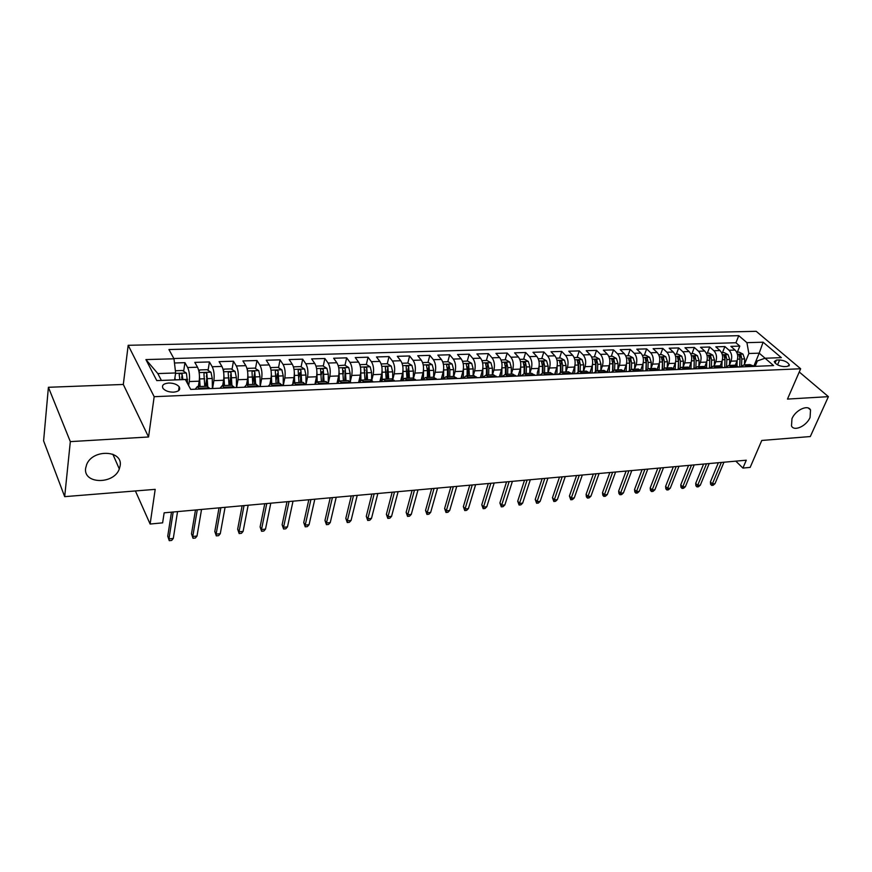 <?xml version="1.0" encoding="UTF-8"?>
<svg xmlns="http://www.w3.org/2000/svg" width="872" height="872" viewBox="0 0 872 872"><rect width="100%" height="100%" fill="white"/><g stroke="black" fill="none" stroke-linecap="round" stroke-linejoin="round"><path stroke-width="1.31" d="M120.151 465.801L119.311 468.962C113.894 484.658 83.102 484.276 85.641 468.22L86.72 464.373C92.999 448.666 123.17 450.257 120.151 465.801M810.077 417.437C806.524 426.048 794.054 431.803 791.493 425.95L791.972 418.702C795.428 410.102 807.897 404.27 810.524 409.96L810.077 417.437M173.539 392.16C178.869 391.561 180.744 389.762 179.152 386.743C176.94 384.29 173.463 383.059 168.721 383.026C163.347 383.593 161.462 385.413 163.075 388.487C165.32 390.918 168.808 392.149 173.539 392.16M48.407 387.288L43.6 440.861L64.681 496.648L70.327 441.624L148.556 436.981L154.17 396.695L128.184 345.29L123.312 384.454L48.407 387.288L70.327 441.624M154.17 396.695L800.659 368.758L756.198 331.316L128.184 345.29M800.659 368.758L787.471 399.082L828.4 396.651L799.253 371.995M828.4 396.651L810.306 436.545L761.779 440.458L750.16 467.392L742.911 468.079L746.279 460.198L164.143 512.823L162.617 522.851L150.126 524.039L155.194 489.356L64.681 496.648M735.292 365.226L737.014 360.943C738.399 356.583 737.756 352.964 735.096 350.075L730.878 346.369L739.794 346.108L737.352 352.179M729.483 364.997L731.009 361.172C732.382 356.801 731.739 353.16 729.09 350.261L724.883 346.555L722.452 352.67M724.883 346.555L715.814 346.827L720.01 350.555C722.659 353.465 723.291 357.117 721.929 361.509L720.196 365.88M704.849 366.589L706.603 362.087C707.955 357.662 707.312 353.978 704.696 351.045L700.521 347.285L709.732 347.002L707.323 353.171M689.251 367.33L691.027 362.676C692.368 358.207 691.725 354.501 689.12 351.536L684.978 347.743L694.33 347.47L691.954 353.683M673.38 368.126L675.201 363.275C676.519 358.774 675.887 355.024 673.293 352.037L669.184 348.211L678.688 347.928L676.345 354.196M657.237 368.976L659.112 363.875C660.42 359.34 659.788 355.569 657.216 352.55L653.128 348.691L662.796 348.408L660.475 354.719M640.811 369.881L642.762 364.496C644.048 359.918 643.416 356.114 640.866 353.073L636.811 349.182L646.643 348.887L644.343 355.253M624.101 370.862L626.14 365.117C627.404 360.507 626.772 356.67 624.243 353.607L620.232 349.683L630.216 349.378L627.949 355.798M607.097 371.908L609.223 365.75C610.476 361.106 609.844 357.237 607.337 354.141L603.359 350.184L613.517 349.879L611.283 356.343M589.799 372.987L592.034 366.404C593.265 361.717 592.633 357.814 590.148 354.697L586.213 350.697L596.535 350.381L594.333 356.899M572.315 373.805L574.539 367.058C575.749 362.338 575.128 358.392 572.664 355.253L568.773 351.22L579.27 350.904L577.101 357.476M554.559 374.535L556.75 367.733C557.938 362.959 557.317 358.992 554.886 355.82L551.028 351.743L561.71 351.427L559.573 358.054M537.348 372.617L538.656 368.409C539.812 363.602 539.19 359.602 536.792 356.397L532.977 352.288L543.845 351.961L541.741 358.643M518.11 376.017L520.235 369.107C521.369 364.256 520.758 360.212 518.371 356.975L514.611 352.833L525.674 352.506L523.603 359.242M518.96 374.415L518.469 376.006M499.405 376.78L501.487 369.804C502.599 364.921 501.989 360.845 499.634 357.575L495.928 353.389L507.177 353.051L505.15 359.853M480.374 377.565L482.401 370.524C483.491 365.597 482.881 361.477 480.57 358.185L476.908 353.956L488.353 353.618L486.369 360.474M460.994 378.361L462.978 371.254C464.046 366.284 463.435 362.131 461.146 358.806L457.538 354.533L469.201 354.185L467.261 361.095M441.254 379.167L443.194 372.006C444.24 366.981 443.63 362.796 441.385 359.438L437.831 355.122L449.701 354.773L447.805 361.738M421.165 379.985L423.051 372.758C424.065 367.701 423.465 363.471 421.252 360.071L417.753 355.722L429.842 355.362L427.988 362.392M400.695 380.824L402.537 373.532C403.518 368.42 402.918 364.158 400.738 360.725L397.305 356.332L409.622 355.961L407.824 363.068M379.843 381.674L381.631 374.317C382.579 369.161 381.99 364.856 379.854 361.4L376.486 356.953L389.021 356.583L387.277 363.744L381.151 363.94M358.61 382.536L360.332 375.123C361.259 369.924 360.67 365.564 358.566 362.076L355.264 357.585L368.049 357.204L366.338 364.496M365.063 369.924L364.878 370.72M337.006 383.233L338.63 375.941C339.513 370.687 338.935 366.295 336.875 362.763L333.649 358.239L346.664 357.847L344.996 365.27M343.753 370.774L343.383 372.453M315.184 382.993L316.514 376.769C317.364 371.472 316.776 367.036 314.77 363.471L311.62 358.893L324.885 358.501L323.261 366.066M322.051 371.679L321.408 374.644M292.818 383.277L293.962 377.62C294.769 372.268 294.191 367.788 292.24 364.191L289.155 359.569L302.682 359.155L301.102 366.883M299.913 372.66L298.976 377.249M269.928 383.844L270.963 378.481C271.737 373.085 271.17 368.562 269.252 364.921L266.254 360.245L280.054 359.831L278.517 367.722M277.34 373.75L276.108 380.072M246.547 384.661L247.506 379.364C248.248 373.914 247.681 369.347 245.828 365.662L242.907 360.943L256.978 360.528L255.485 368.584M254.286 375.123L252.804 383.168M222.676 385.62L223.592 380.268C224.278 374.764 223.723 370.153 221.924 366.425L219.09 361.651L233.445 361.226L232.007 369.466M230.699 377.053L229.249 385.359M198.326 386.59L199.176 381.184C199.83 375.625 199.274 370.971 197.53 367.21L194.805 362.381L209.433 361.945L208.07 370.36M206.544 379.734L205.476 386.307M779.623 359.973L776.374 360.092L774.216 361.64C775.851 364.463 779.11 366.109 783.993 366.589L787.253 366.458L789.378 364.932C787.754 362.109 784.506 360.463 779.623 359.973L777.552 364.856M747.686 366.643L746.999 366.033L753.037 365.793L753.735 366.393L759.196 353.16L748.852 353.509L746.923 342.663L738.769 335.666L168.928 349.53L173.997 358.795L145.918 359.58L156.775 380.595L185.333 379.538L190.717 389.403L773.584 365.586L765.038 358.239L757.387 360.921L755.141 366.338M746.923 342.663L763.109 342.206L781.334 357.64L765.038 358.239M188.646 385.62L189.279 381.555L199.176 381.184M212.572 388.509L213.88 380.639L223.592 380.268M236.617 387.528L238.002 379.723L247.506 379.364M260.183 386.558L261.633 378.84L270.963 378.481M270.723 368.758L271.018 367.581L277.928 367.352L281.885 369.837L283.226 375.865L283.269 385.62L284.817 377.968L293.962 377.62M305.985 384.541L307.543 377.107L316.514 376.769M328.33 383.124L329.834 376.268L338.63 375.941M350.293 381.62L351.71 375.451L360.332 375.123M371.81 380.301L373.162 374.644L381.631 374.317M392.901 379.146L394.22 373.848L402.537 373.532M413.59 378.121L414.898 373.063L423.051 372.758M433.875 377.216L435.183 372.3L443.194 372.006M453.767 376.41L455.108 371.559L462.978 371.254M473.3 375.636L474.673 370.818L482.401 370.524M492.495 374.862L493.89 370.099L501.487 369.804M511.341 374.121L512.769 369.379L520.235 369.107M529.86 373.38L531.321 368.682L538.656 368.409M548.063 372.649L549.545 367.995L556.75 367.733M565.95 371.941L567.465 367.33L574.539 367.058M583.542 371.243L585.068 366.665L592.034 366.404M591.652 356.997L595.5 356.866L599.38 359.002L601.004 364.202L600.819 370.556L602.389 366.011L609.223 365.75M617.845 369.826L619.403 365.368L626.14 365.117M634.587 369.096L636.146 364.736L642.762 364.496M651.046 368.376L652.605 364.125L659.112 363.875M667.244 367.668L668.802 363.515L675.201 363.275M683.179 366.981L684.727 362.916L691.027 362.676M698.864 366.305L700.412 362.327L706.603 362.087M714.288 365.641L715.836 361.738L721.929 361.509M739.794 346.108L735.935 342.75L173.844 358.512M189.279 381.555C189.911 375.974 189.366 371.298 187.644 367.526L184.951 362.676L174.476 362.992M209.433 361.945L212.223 366.741C214 370.469 214.556 375.102 213.88 380.639M233.445 361.226L236.323 365.968C238.154 369.663 238.71 374.252 238.002 379.723M256.978 360.528L259.943 365.215C261.829 368.878 262.396 373.412 261.633 378.84M280.054 359.831L283.095 364.474C285.035 368.104 285.613 372.595 284.817 377.968M302.682 359.155L305.81 363.755C307.794 367.341 308.372 371.788 307.543 377.107M324.885 358.501L328.09 363.046C330.117 366.589 330.706 371.003 329.834 376.268M346.664 357.847L349.945 362.349C352.026 365.858 352.604 370.229 351.71 375.451M368.049 357.204L371.385 361.662C373.51 365.139 374.099 369.466 373.162 374.644M389.021 356.583L392.433 360.997C394.591 364.431 395.19 368.714 394.22 373.848M409.622 355.961L413.088 360.332C415.29 363.744 415.89 367.984 414.898 373.063M429.842 355.362L433.373 359.689C435.608 363.068 436.207 367.265 435.183 372.3M449.701 354.773L453.287 359.057C455.555 362.392 456.165 366.567 455.108 371.559M469.201 354.185L472.842 358.436C475.142 361.738 475.752 365.869 474.673 370.818M488.353 353.618L492.048 357.814C494.391 361.095 495.002 365.194 493.89 370.099M507.177 353.051L510.927 357.215C513.292 360.463 513.902 364.518 512.769 369.379M525.674 352.506L529.468 356.626C531.855 359.842 532.476 363.864 531.321 368.682M543.845 351.961L547.681 356.048C550.101 359.231 550.723 363.221 549.545 367.995M561.71 351.427L565.59 355.471C568.043 358.632 568.664 362.589 567.465 367.33M579.27 350.904L583.194 354.915C585.668 358.043 586.289 361.956 585.068 366.665M596.535 350.381L600.492 354.359C602.999 357.466 603.62 361.346 602.389 366.011M613.517 349.879L617.518 353.825C620.036 356.899 620.668 360.746 619.403 365.368M630.216 349.378L634.249 353.291C636.789 356.332 637.421 360.158 636.146 364.736M646.643 348.887L650.708 352.757C653.27 355.787 653.902 359.569 652.605 364.125M662.796 348.408L666.895 352.244C669.478 355.242 670.11 359.002 668.802 363.515M678.688 347.928L682.82 351.743C685.425 354.708 686.057 358.436 684.727 362.916M694.33 347.47L698.494 351.242C701.11 354.185 701.753 357.88 700.412 362.327M709.732 347.002L713.917 350.751C716.544 353.672 717.187 357.335 715.836 361.738M746.999 366.033L744.034 364.845L740.404 366.938M753.037 365.793L749.876 364.616M738.54 367.014L734.704 365.215M725.166 367.559L728.774 365.455L732.393 367.265M723.095 367.646L719.291 365.826M709.677 368.191L713.252 366.077L716.849 367.897M707.41 368.289L703.628 366.458M695.878 367.101L696.129 360.703L695.224 356.757L693.186 356.375L694.254 360.779L693.938 368.834L697.48 366.698L701.055 368.54M691.452 368.932L687.703 367.09M677.936 369.488L681.446 367.341L685 369.205M675.233 369.597L671.505 367.733M661.663 370.153L665.151 367.984L668.671 369.87M658.742 370.273L655.046 368.387M645.127 370.829L648.572 368.649L652.06 370.546M641.966 370.96L638.304 369.063M628.309 371.516L631.72 369.325L635.176 371.232M624.908 371.657L621.278 369.739M611.196 372.213L614.575 370L617.997 371.941M607.555 372.366L603.958 370.426M593.799 372.933L597.135 370.698L600.525 372.649M589.897 373.085L586.344 371.123M576.098 373.652L579.389 371.407L582.747 373.38M571.923 373.826L568.413 371.843M558.08 374.382L561.339 372.126L564.653 374.121M553.644 374.568L550.167 372.573M539.757 375.134L542.962 372.856L546.232 374.873M535.027 375.331L531.593 373.314M521.096 375.897L524.257 373.598L527.484 375.636M516.071 376.105L512.692 374.066M502.108 376.671L505.215 374.361L508.398 376.421M496.778 376.889L493.443 374.829M482.772 377.467L485.824 375.134L488.963 377.216M477.126 377.696L473.845 375.614M463.076 378.274L466.073 375.919L469.169 378.023M457.113 378.513L453.887 376.41M443.02 379.091L445.963 376.726L449.004 378.84M436.73 379.353L433.548 377.216M422.593 379.93L425.471 377.532L428.468 379.691M415.955 380.192L412.838 378.045M401.774 380.781L404.597 378.372L407.529 380.541M394.776 381.064L391.724 378.884M380.574 381.642L383.32 379.222L386.198 381.413M373.205 381.947L370.208 379.734M358.959 382.525L361.64 380.083L364.452 382.307M351.198 382.841L348.277 380.617M336.919 383.429L339.535 380.966L342.282 383.211M328.766 383.756L325.91 381.5M314.454 384.345L316.994 381.86L319.675 384.127M305.887 384.694L303.107 382.416M291.542 385.282L294.006 382.775L296.611 385.075M282.561 385.653L279.858 383.342M268.184 386.231L270.549 383.713L273.089 386.034M258.744 386.623L256.128 384.28M244.345 387.212L246.634 384.661L249.087 387.015M234.448 387.615L231.919 385.25L231.08 372.802C229.554 371.516 228.606 371.57 228.213 372.944L229.031 385.359M220.017 388.204L222.218 385.631L224.595 388.018M209.651 388.629L207.209 386.231M195.197 389.217L197.301 386.623L199.59 389.043M744.426 364.354L748.852 353.509M135.4 490.947L150.126 524.039M735.815 461.146L742.911 468.079M765.093 358.228L759.196 353.16L763.109 342.206M174.596 379.941L175.632 372.965L157.821 373.565L161.396 380.421M735.935 342.75L738.769 335.666M184.951 362.676L183.643 371.287M173.997 358.795L175.632 372.965M145.918 359.58L157.821 373.565M148.556 436.981L123.312 384.454M718.365 462.727L710.408 481.911L712.37 483.927L721.318 462.454M714.996 483.655L713.143 485.268L711.683 485.41L712.37 483.927L714.996 483.655L723.956 462.215M711.683 485.41L710.593 484.298L710.408 481.911M737.167 360.561L736.938 365.75M736.698 352.201L739.162 352.125L742.966 354.097L744.666 358.926L744.405 364.834M741.549 365.76L741.843 359.024L740.938 355.166L738.966 354.762L740.066 359.09L739.707 366.97L740.012 357.836M703.584 464.057L695.692 483.382L697.654 485.41L706.505 463.795M700.325 485.148L698.472 486.761L696.99 486.914L697.654 485.41L700.325 485.148L709.187 463.555M696.99 486.914L695.9 485.78L695.692 483.382M688.575 465.419L680.76 484.876L682.711 486.925L691.474 465.158M685.414 486.652L683.561 488.276L682.057 488.429L682.711 486.925L685.414 486.652L694.199 464.907M682.057 488.429L680.978 487.295L680.76 484.876M673.326 466.793L665.598 486.391L667.527 488.462L676.203 466.531M670.274 488.178L668.432 489.824L666.906 489.977L667.527 488.462L670.274 488.178L678.972 466.28M666.906 489.977L665.837 488.832L665.598 486.391M657.837 468.199L650.196 487.939L652.114 490.02L660.682 467.937M654.905 489.737L653.063 491.383L651.504 491.546L652.114 490.02L654.905 489.737L663.494 467.686M651.504 491.546L650.447 490.391L650.196 487.939M722.092 361.062L721.863 366.589M721.602 352.702L724.207 352.615L728.022 354.61L729.722 359.471L729.461 365.423M726.561 366.175L726.856 359.58L725.94 355.689L723.945 355.286L725.035 359.646L724.697 367.581M725.94 355.689L724.97 358.141L724.752 367.581M706.789 361.575L706.549 367.504M706.276 353.204L709.012 353.116L712.838 355.133L714.528 360.027L714.277 366.033M711.345 366.622L711.617 360.136L710.713 356.223L708.696 355.831L709.764 360.201L709.437 368.202M710.713 356.223L709.743 358.686L709.546 368.202M691.234 362.098L690.984 368.496M690.689 353.727L693.578 353.629L697.415 355.656L699.093 360.594L698.854 366.643M695.224 356.757L694.276 359.242L694.09 368.616M675.429 362.61L675.168 369.532M674.852 354.25L677.893 354.141L681.741 356.19L683.408 361.172L683.168 367.276M680.16 367.603L680.4 361.281L679.495 357.302L677.435 356.931L678.492 361.357L678.198 369.139M679.495 357.302L678.558 359.809L678.394 368.889M642.097 469.616L634.543 489.497L636.451 491.601L644.92 469.365M639.285 491.318L637.443 492.974L635.873 493.138L636.451 491.601L639.285 491.318L647.776 469.103M635.873 493.138L634.816 491.972L634.543 489.497M657.477 368.311L657.455 369.118M659.363 363.134L659.101 370.262M658.763 354.773L661.946 354.675L665.805 356.735L667.462 361.76L667.244 367.908M664.181 368.137L664.409 361.869L663.516 357.858L661.423 357.498L662.469 361.945L662.197 369.477M663.516 357.858L662.578 360.376L662.448 369.216M626.107 471.065L618.651 491.089L620.537 493.214L628.908 470.815M623.426 492.92L621.583 494.598L619.981 494.762L620.537 493.214L623.426 492.92L631.808 470.542M619.981 494.762L618.935 493.574L618.651 491.089M641.171 368.889L641.127 370.142M643.024 363.657L642.773 370.927M642.402 355.318L645.749 355.209L649.607 357.291L651.264 362.36L651.046 368.551M647.94 368.714L648.158 362.469L647.264 358.414L645.138 358.076L646.185 362.545L645.934 369.848M647.264 358.414L646.337 360.964L646.228 369.586M609.855 472.537L602.508 492.702L604.372 494.849L612.635 472.286M607.304 494.555L605.462 496.233L603.838 496.397L604.372 494.849L607.304 494.555L615.578 472.014M603.838 496.397L602.803 495.209L602.508 492.702M624.592 369.488L624.526 371.287M626.423 364.18L626.172 371.603M625.769 355.863L629.279 355.754L633.148 357.847L634.783 362.959L634.576 369.205M631.415 369.336L631.622 363.079L630.739 358.992L628.592 358.665L629.628 363.144L629.388 370.262M630.739 358.992L629.824 361.553L629.737 369.99M593.342 474.019L586.093 494.348L587.946 496.506L596.088 473.779M590.922 496.212L589.091 497.901L587.445 498.076L587.946 496.506L590.922 496.212L599.086 473.507M587.445 498.076L586.409 496.866L586.093 494.348M607.73 370.088L607.653 372.366M609.528 364.703L609.299 372.29M608.852 356.43L612.526 356.299L616.406 358.425L618.041 363.57L617.834 369.87M614.629 370L614.825 363.689L613.942 359.569L611.763 359.264L612.787 363.766L612.569 370.709M613.942 359.569L613.038 362.163L612.962 370.458M576.566 475.545L569.416 496.015L571.247 498.195L579.27 475.295M574.277 497.89L572.446 499.602L570.768 499.776L571.247 498.195L574.277 497.89L582.322 475.022M570.768 499.776L569.416 496.015M590.584 370.687L590.508 373.063M592.361 365.226L592.132 372.998M597.549 370.676L597.734 364.322L596.851 360.169L594.649 359.874L595.663 364.398L595.467 371.2M596.851 360.169L595.968 362.774L595.914 370.96M559.497 477.082L552.467 497.705L554.276 499.918L562.178 476.842M557.361 499.602L555.529 501.324L553.829 501.498L554.276 499.918L557.361 499.602L565.274 476.559M553.829 501.498L552.467 497.705M573.144 371.308L573.078 373.772M574.899 365.739L574.681 373.707M574.147 357.575L578.18 357.433L582.071 359.591L583.684 364.834L583.499 371.243M580.185 371.374L580.36 364.954L579.477 360.768L577.253 360.485L578.256 365.041L578.071 371.723M579.477 360.768L578.605 363.395L578.572 371.527M542.155 478.652L535.234 499.427L537.032 501.662L544.793 478.412M540.16 501.346L538.34 503.079L536.607 503.253L537.032 501.662L540.16 501.346L547.943 478.129M536.607 503.253L535.234 499.427M555.399 371.919L555.333 374.502M557.132 366.24L556.925 374.437M556.347 358.163L560.565 358.021L564.467 360.19L566.059 365.488L565.895 371.941M562.516 372.082L562.68 365.608L561.808 361.379L559.552 361.117L560.543 365.684L560.369 372.3M561.808 361.379L560.947 364.027L560.925 372.159M524.508 480.243L517.717 501.182L519.483 503.438L527.124 480.014M522.666 503.111L520.857 504.855L519.091 505.041L519.483 503.438L522.666 503.111L530.329 479.72M519.091 505.041L517.717 501.182M537.348 372.54L537.294 375.233M539.049 366.731L538.852 375.178M538.242 358.752L542.646 358.61L546.548 360.812L548.139 366.142L547.976 372.66M544.542 372.791L544.695 366.273L543.834 362L541.534 361.76L542.515 366.349L542.362 372.922M543.834 362L542.984 364.67L542.973 372.856L550.352 372.562M506.567 481.867L499.896 502.959L501.651 505.237L509.139 481.638M504.888 504.91L503.079 506.665L501.28 506.85L501.651 505.237L504.888 504.91L512.398 481.344M501.28 506.85L499.896 502.959M518.982 373.172L518.927 375.985M520.66 367.199L520.475 375.93M519.81 359.362L524.41 359.21L528.323 361.433L529.893 366.807L529.751 373.38M526.252 373.521L526.394 366.938L525.533 362.632L523.211 362.414L524.181 367.025L524.039 373.608M525.533 362.632L524.704 365.335L524.704 373.587M488.32 483.513L481.78 504.779L483.513 507.068L490.86 483.284M486.805 506.741L485.006 508.507L483.175 508.692L483.513 507.068L486.805 506.741L494.173 482.99M483.175 508.692L481.78 504.779M501.934 367.646L501.76 376.693M500.299 373.805L500.245 376.748M501.062 359.983L505.858 359.831L509.782 362.065L511.341 367.493L511.199 374.121M507.646 374.262L507.777 367.624L506.915 363.286L504.561 363.079L505.52 367.712L505.389 374.35M506.915 363.286L506.109 366L506.109 374.328M469.757 485.192L463.359 506.621L465.059 508.943L472.253 484.974M468.406 508.605L466.618 510.382L464.754 510.567L465.059 508.943L468.406 508.605L475.622 484.668M464.754 510.567L463.359 506.621M482.87 368.093L482.717 377.467M481.279 374.437L481.224 377.532M481.965 360.616L486.968 360.452L490.903 362.708L492.44 368.191L492.32 374.873M488.702 375.015L488.821 368.322L487.971 363.94L485.584 363.755L486.522 368.409L486.402 375.113M487.971 363.94L487.175 366.676L487.197 375.08M450.868 486.903L444.611 508.496L446.29 510.839L453.32 486.685M449.69 510.491L447.914 512.289L446.017 512.485L446.29 510.839L449.69 510.491L456.754 486.369M446.017 512.485L444.611 508.496M463.457 368.54L463.337 377.816M461.909 375.08L461.855 378.317M462.531 361.259L467.752 361.084L471.687 363.362L473.213 368.889L473.104 375.636M469.419 375.788L468.678 364.605C467.425 363.493 466.618 363.439 466.258 364.452L467.185 369.118L467.076 375.876M468.678 364.605L467.904 367.374L467.937 375.843M431.651 488.636L425.536 510.403L427.193 512.769L434.06 488.418M430.659 512.42L428.882 514.229L426.953 514.426L427.193 512.769L430.659 512.42L437.548 488.113M426.953 514.426L425.536 510.403M443.685 368.998L443.608 378.143M442.191 375.723L442.148 379.124M442.747 361.913L448.186 361.727L452.121 364.027L453.636 369.608L453.538 376.421M449.778 376.573L449.876 369.75L449.036 365.292C447.772 364.158 446.944 364.115 446.584 365.15L447.489 369.837L447.401 376.66M449.036 365.292L448.273 368.082L448.328 376.628M412.085 490.413L406.134 512.344L407.758 514.731L414.451 490.195M411.279 514.382L409.513 516.202L407.562 516.398L407.758 514.731L411.279 514.382L418.004 489.879M407.562 516.398L406.134 512.344M423.541 369.445L423.509 378.546M422.113 376.366L422.07 379.941M422.593 362.578L428.261 362.392L432.207 364.714L433.7 370.349L433.613 377.216M429.787 377.369L429.035 365.978C427.749 364.834 426.909 364.79 426.55 365.869L427.444 370.578L427.367 377.467M429.035 365.978L428.294 368.791L428.359 377.423M392.171 492.211L386.383 514.317L387.975 516.736L394.493 492.004M391.561 516.377L389.806 518.208L387.822 518.415L387.975 516.736L391.561 516.377L398.112 491.677M387.822 518.415L386.383 514.317M403.017 369.902L403.028 379.015M401.654 377.009L401.621 380.781M402.057 363.253L407.965 363.057L411.911 365.401L413.393 371.091L413.328 378.056M409.426 378.175L408.674 366.687C407.355 365.521 406.505 365.488 406.145 366.6L406.962 378.274M408.674 366.687L407.943 369.532L408.031 378.23M371.897 494.043L366.273 516.322L367.842 518.775L374.164 493.835M371.494 518.404L369.75 520.257L367.722 520.464L367.842 518.775L371.494 518.404L377.849 493.508M367.722 520.464L366.273 516.322M382.11 370.36L382.176 379.571M380.824 377.652L380.802 381.184M387.299 363.744L391.256 366.109L392.705 371.853L392.651 379.026M388.683 379.004L387.92 367.406C386.579 366.218 385.718 366.196 385.359 367.341L386.165 379.102M387.92 367.406L387.223 370.273L387.31 379.058M351.252 495.906L345.803 518.371L347.35 520.846L353.465 495.71M351.067 520.464L349.323 522.328L347.263 522.546L347.35 520.846L351.067 520.464L357.226 495.372M347.263 522.546L345.803 518.371M360.79 370.818L360.921 380.225M359.602 378.295L359.58 381.391M359.853 364.66L366.24 364.442L370.197 366.829L371.636 372.627L371.592 380.148M367.548 379.843L366.785 368.137C365.412 366.927 364.54 366.916 364.18 368.104L364.987 379.952M366.785 368.137L366.207 379.898M330.226 497.814L324.973 520.453L326.477 522.96L332.396 497.618M330.259 522.579L328.537 524.453L326.433 524.661L326.477 522.96L330.259 522.579L336.211 497.269M326.433 524.661L324.973 520.453M339.066 371.276L339.263 380.977M337.965 378.928L337.965 381.74M338.216 365.641L344.789 365.15L348.745 367.559L350.163 373.412L350.141 381.456M346.021 380.704L345.247 368.889C343.841 367.657 342.969 367.657 342.598 368.878L343.405 380.802M345.247 368.889L344.713 380.759M308.819 499.743L303.739 522.579L305.222 525.108L310.923 499.558M309.07 524.715L307.358 526.612L305.222 526.83L305.222 525.108L309.07 524.715L314.814 499.198M305.222 526.83L303.739 522.579M316.907 371.734L317.179 381.849M315.915 379.56L315.915 382.23M316.285 366.087L316.176 366.698L316.285 366.087L322.923 365.869L326.891 368.311L328.275 374.219L328.275 383.048L319.152 383.375M324.068 381.576L323.294 369.652C321.866 368.398 320.972 368.398 320.602 369.673L321.408 381.685M323.294 369.652L322.793 381.631M286.997 501.716L282.125 524.737L283.563 527.298L289.046 501.531M287.488 526.895L285.787 528.803L283.607 529.032L283.563 527.298L287.488 526.895L293.014 501.171M283.607 529.032L282.125 524.737M294.322 372.202L294.682 382.754M293.439 380.17L293.45 382.873M293.679 367.722L293.875 366.829L300.644 366.6L304.601 369.063L305.974 375.036L305.985 384.694M301.701 382.47L300.905 370.426C299.456 369.15 298.551 369.172 298.18 370.48L298.987 382.579M300.905 370.426L300.459 382.514M264.772 503.722L260.107 526.939L261.502 529.533L266.756 503.547M265.502 529.119L263.813 531.048L261.6 531.266L261.502 529.533L265.502 529.119L270.8 503.177M261.6 531.266L260.107 526.939M271.279 372.671L271.726 383.658M270.527 380.77L270.538 383.713L279.988 383.331M278.887 383.375L278.092 371.21C276.609 369.924 275.683 369.946 275.323 371.298L276.13 383.484M278.092 371.21L277.688 383.429M242.122 505.771L237.664 529.184L239.026 531.8L244.029 505.597M243.103 531.386L241.435 533.326L239.168 533.555L239.026 531.8L243.103 531.386L248.16 505.226M239.168 533.555L237.664 529.184M247.779 373.14L248.324 384.596M247.147 381.358L247.179 384.639M247.31 369.804L247.724 368.355L254.755 368.115L258.722 370.633L260.041 376.726L260.107 386.569M255.638 384.301L254.82 372.006C253.316 370.709 252.379 370.742 252.008 372.115L252.815 384.421M254.264 375.047L254.831 372.017L254.471 384.345M219.025 507.864L214.806 531.473L216.125 534.122L220.878 507.689M220.278 533.697L218.621 535.648L216.31 535.888L216.125 534.122L220.278 533.697L225.074 507.319M216.31 535.888L214.806 531.473M223.799 373.619L224.464 385.544M223.308 381.914L223.341 385.588M223.417 370.851L223.951 369.139L231.135 368.9L235.091 371.439L236.388 377.587L236.476 387.528M231.08 372.802L230.786 385.293M195.481 509.989L191.491 533.806L192.777 536.476L197.257 509.826M197.007 536.051L195.361 538.024L193.017 538.264L192.777 536.476L197.007 536.051L201.541 509.444M193.017 538.264L191.491 533.806M199.328 374.099L200.102 386.514M198.98 382.437L199.034 386.558M199.023 371.897L199.71 369.935L207.035 369.695L210.991 372.257L212.256 378.481L212.376 388.52M207.71 386.296L206.86 373.608C205.323 372.344 204.353 372.399 203.95 373.783L204.767 386.329M206.86 373.608L206.62 386.252M171.479 512.158L167.74 536.182L168.972 538.885L173.179 512.006M173.288 538.449L171.664 540.433L169.266 540.684L168.972 538.885L173.288 538.449L177.55 511.613M169.266 540.684L167.74 536.182M174.967 377.445L175.141 379.92M175.37 370.742L182.444 370.502L186.401 373.096L187.698 383.876M182.902 379.636L182.15 374.437C180.591 373.183 179.599 373.26 179.185 374.644L179.905 379.745M182.15 374.437L181.856 379.669M731.009 361.172L737.014 360.943M729.09 350.261L735.096 350.075M187.644 367.526L197.53 367.21M212.223 366.741L221.924 366.425M236.323 365.968L245.828 365.662M259.943 365.215L269.252 364.921M283.095 364.474L292.24 364.191M305.81 363.755L314.77 363.471M328.09 363.046L336.875 362.763M349.945 362.349L358.566 362.076M371.385 361.662L379.854 361.4M392.433 360.997L400.738 360.725M413.088 360.332L421.252 360.071M433.373 359.689L441.385 359.438M453.287 359.057L461.146 358.806M472.842 358.436L480.57 358.185M492.048 357.814L499.634 357.575M510.927 357.215L518.371 356.975M529.468 356.626L536.792 356.397M547.681 356.048L554.886 355.82M565.59 355.471L572.664 355.253M583.194 354.915L590.148 354.697M600.492 354.359L607.337 354.141M617.518 353.825L624.243 353.607M634.249 353.291L640.866 353.073M650.708 352.757L657.216 352.55M666.895 352.244L673.293 352.037M682.82 351.743L689.12 351.536M698.494 351.242L704.696 351.045M713.917 350.751L720.01 350.555M731.706 366.654L737.854 366.404M716.174 367.286L722.419 367.025M700.38 367.919L706.734 367.668M684.324 368.573L690.777 368.311M668.007 369.238L674.568 368.965M651.406 369.902L658.077 369.641M634.522 370.589L641.312 370.317M617.354 371.287L624.254 371.003M599.882 371.995L606.901 371.712M582.104 372.715L589.254 372.431M564.021 373.445L571.291 373.151M545.61 374.197L553.012 373.892M526.873 374.96L534.405 374.655M507.787 375.723L515.461 375.418M488.364 376.519L496.179 376.203M468.58 377.314L476.537 376.998M448.426 378.132L456.536 377.805M427.89 378.971L436.153 378.633M406.973 379.81L415.388 379.473M385.642 380.683L394.22 380.334M363.907 381.565L372.66 381.206M341.748 382.459L350.664 382.1M296.109 384.312L305.385 383.931M272.598 385.261L282.059 384.879M248.618 386.231L258.265 385.838M224.137 387.223L233.99 386.83M199.143 388.236L209.204 387.833M775.099 363.09L776.374 360.092M742.879 354.054L737.439 354.239M740.066 359.09L737.538 359.188M744.666 358.926L741.843 359.024M739.968 357.553L740.938 355.166M727.924 354.566L722.343 354.751M725.035 359.646L722.452 359.744M729.722 359.471L726.856 359.58M712.74 355.078L707.007 355.275M709.764 360.201L707.116 360.3M714.528 360.027L711.617 360.136M697.317 355.602L691.42 355.809M694.254 360.779L691.54 360.877M699.093 360.594L696.129 360.703M681.642 356.136L675.582 356.343M678.492 361.357L675.702 361.455M683.408 361.172L680.4 361.281M665.707 356.681L659.483 356.899M662.469 361.945L659.614 362.043M667.462 361.76L664.409 361.869M649.509 357.237L643.122 357.455M646.185 362.545L643.253 362.654M651.264 362.36L648.158 362.469M633.05 357.793L626.478 358.021M629.628 363.144L626.619 363.264M634.783 362.959L631.622 363.079M616.308 358.37L609.561 358.599M612.787 363.766L609.702 363.886M618.041 363.57L614.825 363.689M599.282 358.948L592.35 359.188M595.663 364.398L592.502 364.518M601.004 364.202L597.734 364.322M581.973 359.537L574.855 359.787M578.256 365.041L574.997 365.15M583.684 364.834L580.36 364.954M564.369 360.136L557.045 360.387M560.543 365.684L557.208 365.804M566.059 365.488L562.68 365.608M546.45 360.746L538.929 361.008M542.515 366.349L539.092 366.469M548.139 366.142L544.695 366.273M528.225 361.368L520.497 361.64M524.181 367.025L520.66 367.156M529.893 366.807L526.394 366.938M509.684 362L501.738 362.272M505.52 367.712L501.934 367.842M511.341 367.493L507.777 367.624M490.805 362.654L482.641 362.926M486.522 368.409L482.87 368.54M492.44 368.191L488.821 368.322M471.589 363.308L463.196 363.591M467.185 369.118L463.468 369.248M473.213 368.889L469.518 369.03M452.023 363.973L443.401 364.267M447.489 369.837L443.717 369.979M453.636 369.608L449.876 369.75M432.109 364.649L423.236 364.954M427.444 370.578L423.596 370.72M433.7 370.349L429.863 370.48M411.813 365.346L402.701 365.651M407.017 371.319L403.104 371.472M413.393 371.091L409.491 371.232M391.157 366.044L381.783 366.371M386.22 372.082L382.219 372.235M392.705 371.853L388.738 371.995M370.099 366.763L360.463 367.09M365.019 372.867L360.954 373.02M371.636 372.627L367.592 372.769M348.647 367.493L338.739 367.831M343.426 373.663L339.273 373.816M350.163 373.412L346.042 373.565M326.793 368.246L316.591 368.594M321.408 374.47L317.179 374.622M328.275 374.219L324.079 374.371M304.502 369.009L294.017 369.357M298.965 375.287L294.66 375.451M305.974 375.036L301.69 375.189M281.787 369.783L270.996 370.142M276.086 376.126L271.693 376.29M283.226 375.865L278.855 376.028M258.624 370.567L247.528 370.949M252.76 376.987L248.269 377.151M260.041 376.726L255.583 376.889M234.993 371.374L223.57 371.766M228.955 377.859L224.377 378.034M236.388 377.587L231.832 377.761M230.568 375.897L231.091 372.845M210.893 372.191L199.143 372.595M204.68 378.753L200.004 378.928M212.256 378.481L207.612 378.644M206.381 376.769L206.882 373.685M186.303 373.031L175.566 373.401M179.905 379.669L175.13 379.843M187.633 379.375L182.902 379.549M181.714 377.652L182.183 374.535M119.311 468.962L112.837 454.214M178.553 390.721L179.152 386.743M744.034 364.845L750.073 364.605M728.774 365.455L734.911 365.205M713.252 366.077L719.487 365.826M697.48 366.698L703.824 366.447M681.446 367.341L687.899 367.079M665.151 367.984L671.702 367.722M648.572 368.649L655.243 368.387M631.72 369.325L638.5 369.052M614.575 370L621.464 369.728M597.135 370.698L604.143 370.415M579.389 371.407L586.529 371.123M561.339 372.126L568.599 371.832M524.257 373.598L531.778 373.303M505.215 374.361L512.867 374.055M485.824 375.134L493.617 374.818M466.073 375.919L474.019 375.603M445.963 376.726L454.05 376.399M425.471 377.532L433.711 377.205M404.597 378.372L412.99 378.034M383.32 379.222L391.877 378.873M361.64 380.083L370.36 379.734M339.535 380.966L348.429 380.606M316.994 381.86L326.063 381.5M294.006 382.775L303.249 382.405M246.634 384.661L256.259 384.28M222.218 385.631L232.039 385.239M197.301 386.623L207.329 386.231M788.909 366.022L789.378 364.932M810.524 409.96L808.366 408.074"/></g></svg>

